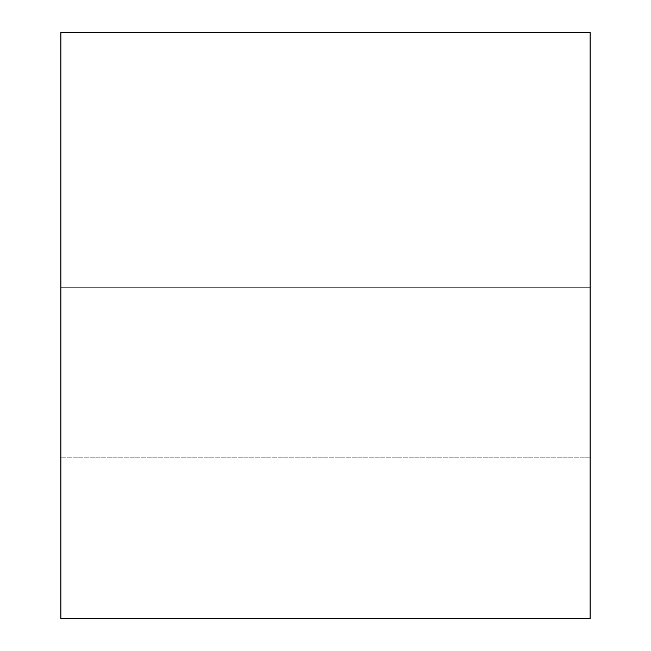 <?xml version="1.0" encoding="UTF-8"?>
<svg xmlns="http://www.w3.org/2000/svg" width="651" height="651" viewBox="0 0 651 651"><rect width="100%" height="100%" fill="white"/><g stroke="black" fill="none" stroke-linecap="round" stroke-linejoin="round"><path stroke-width="0.49" stroke-dasharray="3.25 2.44" d="M60.901 618.45L590.099 618.45L60.901 618.45L60.901 32.55L590.099 32.55L590.099 618.45L590.099 32.55L60.901 32.55L60.901 618.45M590.099 287.701L590.099 457.799L590.099 287.701L590.099 457.799L590.099 287.701L590.099 457.799L590.099 287.701L60.901 287.701L60.901 457.799L60.901 287.701L60.901 457.799L60.901 287.701L60.901 457.799L60.901 287.701L590.099 287.701L590.099 457.799L590.099 287.701L60.901 287.701L60.901 457.799L60.901 287.701L590.099 287.701M590.099 457.799L60.901 457.799L590.099 457.799"/><path stroke-width="0.98" d="M590.099 618.45L60.901 618.45L590.099 618.45L590.099 32.55L60.901 32.55L590.099 32.55L590.099 618.45M60.901 32.55L60.901 618.45L60.901 32.55"/></g></svg>
